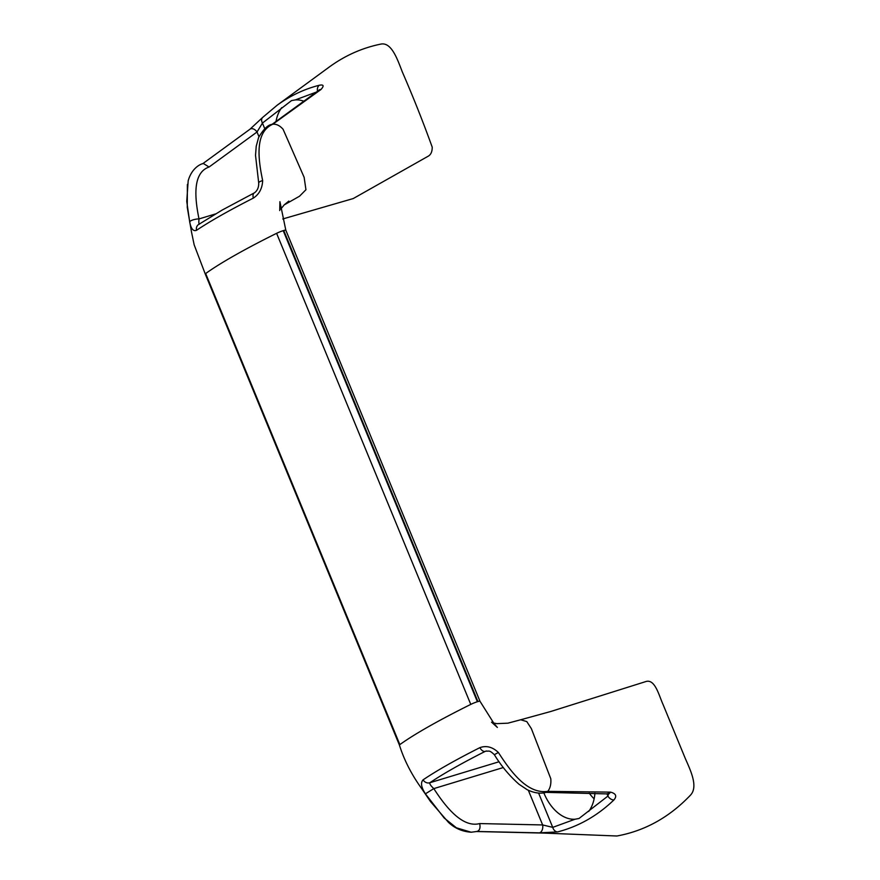 <?xml version="1.0" encoding="UTF-8"?>
<svg xmlns="http://www.w3.org/2000/svg" width="880" height="880" viewBox="0 0 880 880"><rect width="100%" height="100%" fill="white"/><g stroke="black" fill="none" stroke-linecap="round" stroke-linejoin="round"><path stroke-width="1.32" d="M613.899 799.975A5.962 4.268 -134 0 1 607.926 796.07L579.018 818.488L575.047 819.225L552.739 827.376A5.962 4.499 75.8 0 0 557.524 831.93C578.479 826.54 597.267 815.892 613.899 799.975C617.122 796.169 616 793.562 610.544 792.132L547.767 791.362L546.348 792.275C540.749 794.002 534.369 793.155 527.219 789.723L519.068 784.3C509.498 775.874 501.27 766.007 494.351 754.699L494.351 754.688C489.159 749.793 489.258 751.421 485.914 751.113L485.947 751.102M608.476 793.804L607.926 796.07L606.947 793.705M607.827 793.738A5.962 3.597 -87.8 0 0 607.937 793.738A5.962 3.597 -87.8 0 0 610.544 792.132M547.767 791.362L547.8 791.329C526.603 794.64 509.278 769.296 498.366 752.466L494.351 754.699M498.366 752.466C492.525 746.955 486.365 745.349 479.886 747.637C455.466 759.99 436.535 770.726 423.082 779.845A5.962 5.247 55.7 0 0 429.88 782.727C442.981 773.905 461.373 763.466 485.078 751.432L485.914 751.113M486.563 750.981L485.078 751.432A5.962 3.399 -116.8 0 1 479.875 747.648M539.165 832.854L557.524 831.93M477.103 831.468L538.747 832.843A5.962 3.597 -87.8 0 0 538.956 832.865A5.962 3.597 -87.8 0 0 542.641 824.945L479.688 823.57C480.579 827.871 479.699 830.5 477.026 831.468L471.152 832.227L476.993 831.468M538.593 793.056L552.728 827.365L542.641 824.945L528.341 790.273M479.688 823.57C461.934 828.278 444.807 805.607 433.807 788.612L425.414 793.826L444.202 818.026L456.434 827.816L471.152 832.227M423.082 779.845C420.442 782.672 421.223 787.336 425.414 793.826M503.338 767.525L433.807 788.612C430.738 785.763 429.429 783.805 429.88 782.727L499.103 761.739M544.324 833.107L476.08 831.523M493.625 723.008L496.826 723.646L507.914 723.173L520.696 719.763L526.79 721.589L531.377 728.651L550.792 778.745C551.232 784.014 550.231 788.205 547.8 791.329M520.696 719.763L550.726 711.502L646.173 681.461C655.072 679.063 658.922 695.332 663.003 704.374L685.168 758.164C690.228 769.846 698.72 786.731 690.349 795.278C669.295 817.333 644.809 830.907 616.891 836L544.434 833.107M575.047 819.225A40.238 26.4 73.1 0 1 543.818 792.814M594.924 793.276A40.238 26.4 73.1 0 1 588.654 811.492M258.72 182.996A5.962 1.595 -11.3 0 1 258.698 182.952A5.962 1.595 -11.3 0 1 262.658 180.587C258.797 161.7 253.77 132.55 272.833 124.212L320.947 89.529C324.28 85.822 323.73 84.392 319.308 85.25C304.205 89.089 290.125 95.777 277.057 105.303L262.614 117.469A5.962 4.268 46 0 0 262.449 123.068L291.511 100.595L295.328 99.913L316.327 92.103M198.682 224.444A5.962 5.247 55.7 0 0 198.517 224.543A5.962 5.247 55.7 0 0 196.548 230.296C210.034 221.254 228.965 210.518 253.363 198.088C259.204 194.26 262.295 188.43 262.658 180.587M253.363 198.088A5.962 3.399 -116.8 0 1 254.364 192.874A5.962 3.399 -116.8 0 1 254.375 192.863A5.962 3.399 -116.8 0 1 254.386 192.852M189.695 221.947A5.962 1.595 -11.3 0 1 192.951 219.912A5.962 1.595 -11.3 0 1 199.001 218.933C195.107 199.749 191.818 172.931 209.077 167.013L203.291 163.46C198.704 164.571 191.29 169.62 188.188 180.774L186.747 201.366L189.695 221.947C191.026 228.844 193.314 231.627 196.57 230.296M199.595 224.004C198.858 224.4 198.66 222.706 199.001 218.933L215.457 213.95M272.789 124.223L272.305 124.333C268.07 124.663 263.494 129.074 258.577 137.577L256.223 146.234L255.519 155.353L258.709 182.952C258.819 187.429 257.367 190.74 254.364 192.874L222.255 210.012L198.517 224.554A5.962 5.247 55.7 0 0 198.495 224.565L199.408 224.125M317.504 91.212A5.962 4.499 -104.2 0 1 319.308 85.25M320.947 89.529A5.962 3.949 -127.2 0 0 318.967 90.09A5.962 3.949 -127.2 0 0 318.791 90.244M262.658 117.425A5.962 4.268 46 0 0 262.614 117.469L249.964 129.228L202.609 163.801M209.077 167.013L257.026 132L262.449 123.068L264.748 128.667M258.962 136.697L257.026 132A5.962 3.949 -127.2 0 0 249.964 129.217A5.962 3.949 -127.2 0 0 249.81 129.349M279.719 210.584L279.917 201.674L285.813 230.186A5.962 0.66 157.6 0 0 285.813 230.186A5.962 0.66 157.6 0 0 283.756 230.494L283.217 230.659A5.962 0.66 157.6 0 0 276.606 233.321A217.58 23.991 157.6 0 0 234.773 255.354A217.58 23.991 157.6 0 0 205.667 273.537A5.962 0.66 157.6 0 0 205.26 274.01L194.161 244.816L191.477 231.88L187.264 207.394L187.385 184.448M284.141 204.941L299.53 196.218L305.943 189.739L304.139 177.331L283.096 129.283C279.851 125.609 276.43 123.915 272.833 124.212M295.328 99.913A40.238 26.4 73.1 0 1 304.062 101.299M275.979 121.627A40.238 26.4 73.1 0 1 281.721 107.646M594.132 798.842A40.238 26.4 73.1 0 1 589.182 793.089M285.813 230.186L479.985 701.261A5.962 0.66 157.6 0 0 479.974 701.25L479.985 701.261A5.962 0.66 157.6 0 0 477.917 701.569L477.378 701.734A5.962 0.66 157.6 0 0 470.767 704.396A217.58 23.991 157.6 0 0 428.945 726.429A217.58 23.991 157.6 0 0 399.839 744.612A5.962 0.66 157.6 0 0 399.421 745.074A5.962 0.66 157.6 0 0 399.421 745.085L399.421 745.085C404.063 759.869 411.356 774.202 421.3 788.084L430.485 801.537L448.426 822.327C454.718 828.3 462.341 831.6 471.295 832.238M282.766 218.966L353.232 198.561L428.483 156.046C431.035 154.407 432.267 151.426 432.201 147.114C423.082 121.836 413.116 96.778 402.325 71.94C397.661 60.038 391.655 41.734 380.743 44.121C362.12 47.927 344.905 55.594 329.098 67.144L277.046 105.292M283.756 230.494L477.917 701.569M283.217 230.659L477.378 701.734M205.667 273.537L399.839 744.612M276.606 233.321L470.767 704.396M608.245 792.957L608.949 793.947L545.699 792.363M271.634 124.674L319.55 89.76M280.742 209.132L284.251 204.831L288.838 201.091M479.974 701.25L493.933 723.404L497.365 727.43L491.535 722.161M205.26 274.01L399.421 745.085"/></g></svg>

